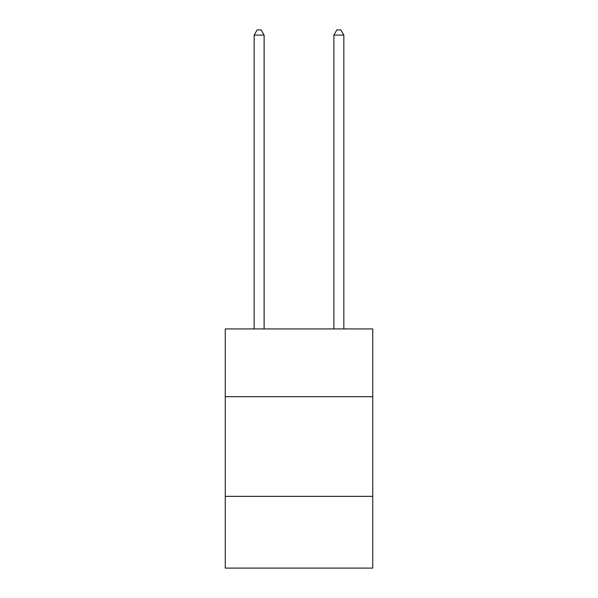 <?xml version="1.0" encoding="UTF-8"?>
<svg xmlns="http://www.w3.org/2000/svg" width="598" height="598" viewBox="0 0 598 598"><rect width="100%" height="100%" fill="white"/><g stroke="black" fill="none" stroke-linecap="round" stroke-linejoin="round"><path stroke-width="0.9" d="M372.741 396.698L372.741 328.937L225.259 328.937L225.259 396.698L372.741 396.698L372.741 568.1L225.259 568.1L225.259 396.698M372.741 496.347L225.259 496.347M264.122 328.937L264.122 35.08L254.157 35.08L254.157 328.937M254.157 35.08L257.147 29.9L261.132 29.9L264.122 35.08M343.843 328.937L343.843 35.08L333.878 35.08L333.878 328.937M333.878 35.08L336.868 29.9L340.853 29.9L343.843 35.08"/></g></svg>
